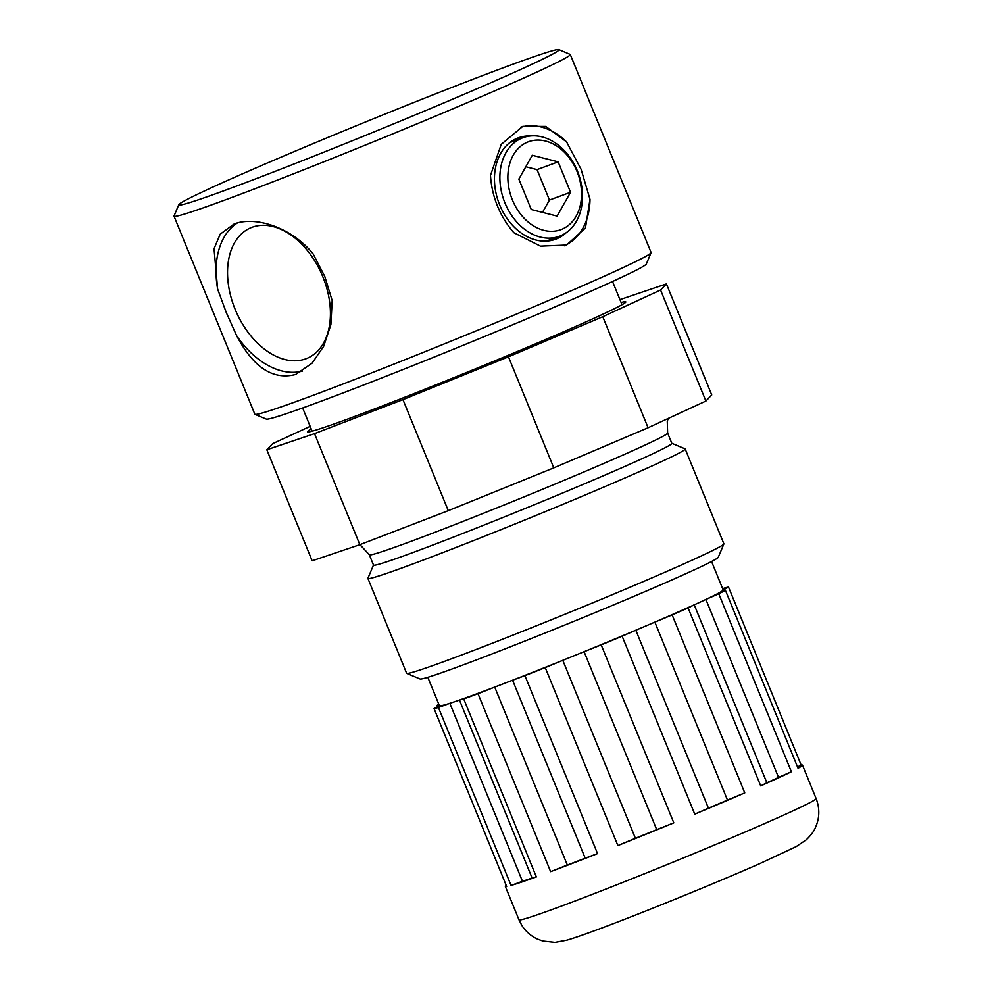 <?xml version="1.0" encoding="UTF-8"?>
<svg xmlns="http://www.w3.org/2000/svg" width="992" height="992" viewBox="0 0 992 992"><rect width="100%" height="100%" fill="white"/><g stroke="black" fill="none" stroke-linecap="round" stroke-linejoin="round"><path stroke-width="1.49" d="M651.074 252.737L646.313 264.033A205.307 6.212 157.8 0 1 522.511 320.664A205.307 6.212 157.8 0 1 314.588 403.62A205.307 6.212 157.8 0 1 266.315 419.108L255.006 414.371A213.987 6.473 -22.2 0 0 305.325 398.214A213.987 6.473 -22.2 0 0 522.04 311.761A213.987 6.473 -22.2 0 0 651.074 252.737A213.987 6.473 -22.2 0 0 651.087 252.514L570.276 54.486A213.987 6.473 157.8 0 1 444.019 112.555A213.987 6.473 157.8 0 1 224.514 200.186A213.987 6.473 157.8 0 1 174.034 216.194A213.987 6.473 157.8 0 1 174.046 215.971L178.796 204.674A205.307 6.212 -22.2 0 0 227.218 189.534A205.307 6.212 -22.2 0 0 440.51 104.321A205.307 6.212 -22.2 0 0 558.806 49.6A205.307 6.212 -22.2 0 0 510.533 65.1A205.307 6.212 -22.2 0 0 302.61 148.044A205.307 6.212 -22.2 0 0 178.796 204.674M558.806 49.6L570.102 54.349A213.987 6.473 157.8 0 1 570.276 54.486M530.534 135.978A54.014 40.672 69.8 0 0 518.27 137.863A54.014 40.672 69.8 0 0 499.67 204.922A54.014 40.672 69.8 0 0 555.607 239.246A54.014 40.672 69.8 0 0 566.159 232.736M566.593 141.955L581.101 169.322L589.992 199.293L585.441 227.986L566.544 245.061L540.466 246.152L513.881 232.723C507.024 224.849 501.555 215.958 497.476 206.051C493.483 196.255 491.152 186.025 490.482 175.386L501.233 144.373L522.834 126.344L545.761 126.43L566.593 141.955A63.252 47.628 69.8 0 0 520.639 127.236M217.632 289.069L214.036 248.744L220.212 234.149L234.211 223.932C255.378 215.834 291.474 227.242 313.125 253.902L324.768 276.408L332.171 300.564L330.894 324.657L323.702 346.245L312.071 363.208L295.641 374.468C272.986 380.345 253.332 367.437 236.666 335.73L226.325 312.666L217.632 289.069A81.332 53.469 66.3 0 1 237.398 222.927M235.092 309.194A71.077 46.723 66.3 0 1 250.393 227.949A71.077 46.723 66.3 0 1 322.871 276.867A71.077 46.723 66.3 0 1 307.57 358.1A71.077 46.723 66.3 0 1 235.092 309.194M174.034 216.194L254.845 414.222A213.987 6.473 -22.2 0 0 255.006 414.371M302.572 371.045A81.332 53.469 66.3 0 1 236.666 335.73M564.262 245.818A63.252 47.628 69.8 0 0 589.992 199.293M311.228 428.966A171.901 5.196 -22.2 0 0 307.458 431.78A171.901 5.196 -22.2 0 0 402.566 398.09A171.901 5.196 -22.2 0 0 572.781 327.744A171.901 5.196 -22.2 0 0 625.791 301.878A171.901 5.196 -22.2 0 0 621.128 302.498M373.513 565.018L367.933 578.262A171.343 5.183 -22.2 0 0 367.92 578.435L406.621 673.258A171.343 5.183 -22.2 0 0 406.745 673.382L420.1 678.987A161.088 4.873 -22.2 0 0 511.165 646.486A161.088 4.873 -22.2 0 0 668.608 581.374A161.088 4.873 -22.2 0 0 718.258 557.306L723.875 543.963A171.343 5.183 -22.2 0 0 723.887 543.79L685.199 448.967A171.343 5.183 -22.2 0 0 685.063 448.843L671.807 443.288M406.745 673.382A171.343 5.183 -22.2 0 0 503.614 638.811A171.343 5.183 -22.2 0 0 671.063 569.557A171.343 5.183 -22.2 0 0 723.875 543.963M367.92 578.435A171.343 5.183 -22.2 0 0 462.706 544.856A171.343 5.183 -22.2 0 0 632.363 474.734A171.343 5.183 -22.2 0 0 685.199 448.967M369.322 554.764L373.538 565.093A161.088 4.873 -22.2 0 0 462.656 533.51A161.088 4.873 -22.2 0 0 622.17 467.592A161.088 4.873 -22.2 0 0 671.832 443.35L667.628 433.033A161.088 4.873 157.8 0 1 617.954 457.262A161.088 4.873 157.8 0 1 458.44 523.181A161.088 4.873 157.8 0 1 369.322 554.764L361.2 545.96L358.906 545.005M619.95 299.609L666.413 283.91L660.573 290.011L602.764 316.696L508.474 356.822L402.963 399.627L314.514 433.64L266.823 449.76L272.664 443.66L310.161 426.349M666.413 283.91L711.735 394.952L705.895 401.053L648.086 427.75L553.784 467.864L448.285 510.669L359.836 544.695L312.145 560.802L266.823 449.76M660.573 290.011L705.895 401.053M602.764 316.696L648.086 427.75M314.514 433.64L359.836 544.695M402.963 399.627L448.285 510.669M508.474 356.822L553.784 467.864M439.282 705.386A153.686 4.65 -22.2 0 0 438.997 705.895A153.686 4.65 -22.2 0 0 439.01 705.92L434.05 708.548A160.468 4.848 -22.2 0 0 438.439 707.494L449.847 703.328A153.686 4.65 -22.2 0 0 459.47 700.079L463.735 698.951A160.468 4.848 -22.2 0 0 478.008 693.693L494.723 687.096A153.686 4.65 -22.2 0 0 512.579 680.227L524.917 675.651A160.468 4.848 -22.2 0 0 545.24 667.604L562.799 660.337A153.686 4.65 -22.2 0 0 584.09 651.694L601.202 644.899A160.468 4.848 -22.2 0 0 622.145 636.207L635.822 630.23A153.686 4.65 -22.2 0 0 654.856 622.133L672.154 614.928A160.468 4.848 -22.2 0 0 680.388 611.332A160.468 4.848 -22.2 0 0 688.101 607.922L694.239 604.835A153.686 4.65 -22.2 0 0 705.907 599.441L718.766 593.774A160.468 4.848 -22.2 0 0 725.437 590.339L722.399 590.959A153.686 4.65 -22.2 0 0 723.59 589.756L728.537 587.09A160.468 4.848 -22.2 0 0 724.148 588.144L722.66 588.69M728.537 587.09L801.152 765.043A160.468 4.848 157.8 0 1 802.478 765.142A160.468 4.848 157.8 0 1 798.052 768.279L725.437 590.339M718.766 593.774L791.38 771.726A160.468 4.848 157.8 0 1 760.715 785.875L766.866 782.787A153.686 4.65 -22.2 0 0 778.534 777.393L791.38 771.726M688.101 607.922L760.715 785.875M427.812 677.3L439.419 705.721A153.239 4.638 -22.2 0 0 524.185 675.688A153.239 4.638 -22.2 0 0 675.924 612.982A153.239 4.638 -22.2 0 0 723.168 589.93L711.574 561.497M723.59 589.756A153.686 4.65 -22.2 0 0 723.577 589.719L723.949 590.637M438.873 704.382A160.468 4.848 -22.2 0 0 437.15 705.312L439.084 704.915M672.154 614.928L744.769 792.881A160.468 4.848 157.8 0 1 694.76 814.159L708.437 808.182A153.686 4.65 -22.2 0 0 727.483 800.073L744.769 792.881M622.145 636.207L694.76 814.159M601.202 644.899L673.816 822.852A160.468 4.848 157.8 0 1 617.867 845.556L635.413 838.29A153.686 4.65 -22.2 0 0 656.716 829.647L673.816 822.852M545.24 667.604L617.867 845.556M524.917 675.651L597.531 853.604A160.468 4.848 157.8 0 1 550.622 871.646L567.337 865.049A153.686 4.65 -22.2 0 0 585.193 858.179L597.531 853.604M478.008 693.693L550.622 871.646M463.735 698.951L536.35 876.903A160.468 4.848 157.8 0 1 511.054 885.447L522.462 881.28A153.686 4.65 -22.2 0 0 532.096 878.032L536.35 876.903M438.439 707.494L511.054 885.447M434.05 708.548L506.664 886.501A160.468 4.848 157.8 0 1 505.337 886.402A160.468 4.848 157.8 0 1 506.218 885.41M437.15 705.312L437.683 706.626M654.856 622.133L727.483 800.073M635.822 630.23L708.437 808.182M584.09 651.694L656.716 829.647M562.799 660.337L635.413 838.29M512.579 680.227L585.193 858.179M494.723 687.096L567.337 865.049M459.47 700.079L532.096 878.032M449.847 703.328L522.462 881.28M797.518 766.965L801.152 765.043M705.907 599.441L778.534 777.393M694.239 604.835L766.866 782.787M512.38 199.888A46.847 35.278 69.8 0 0 562.39 229.053A46.847 35.278 69.8 0 0 577.022 171.504A46.847 35.278 69.8 0 0 527.012 142.34A46.847 35.278 69.8 0 0 512.38 199.888M577.431 171.07A52.539 39.556 -110.2 0 1 559.339 236.294A52.539 39.556 -110.2 0 1 504.94 202.914A52.539 39.556 -110.2 0 1 523.032 137.69A52.539 39.556 -110.2 0 1 577.431 171.07M532.282 155.285L518.853 179.118L531.266 209.523L557.107 216.107L570.549 192.274L558.136 161.857L532.282 155.285M542.5 212.387L549.456 200.049L537.044 169.632L525.81 166.768M537.044 169.632L558.136 161.857M549.456 200.049L570.549 192.274M766.63 822.678A160.468 4.848 -22.2 0 0 816.106 798.535C819.95 808.542 819.665 818.35 815.238 827.96C813.874 831.37 810.886 835.314 806.273 839.815L796.167 846.61L758.83 864.057C699.261 890.196 594.952 932.158 566.804 940.205L554.937 942.4L542.686 941.036L537.304 939.027C530.869 936.002 525.723 931.463 521.854 925.424L518.965 919.795A160.468 4.848 -22.2 0 0 607.749 888.348A160.468 4.848 -22.2 0 0 766.63 822.678M622.021 304.705L612.548 281.492M312.12 431.173L302.647 407.96M667.628 433.033L667.256 421.079L668.472 418.339M816.106 798.535L802.478 765.142M518.965 919.795L505.337 886.402M546.22 241.118L559.339 236.294M509.913 142.513L523.032 137.69"/></g></svg>
